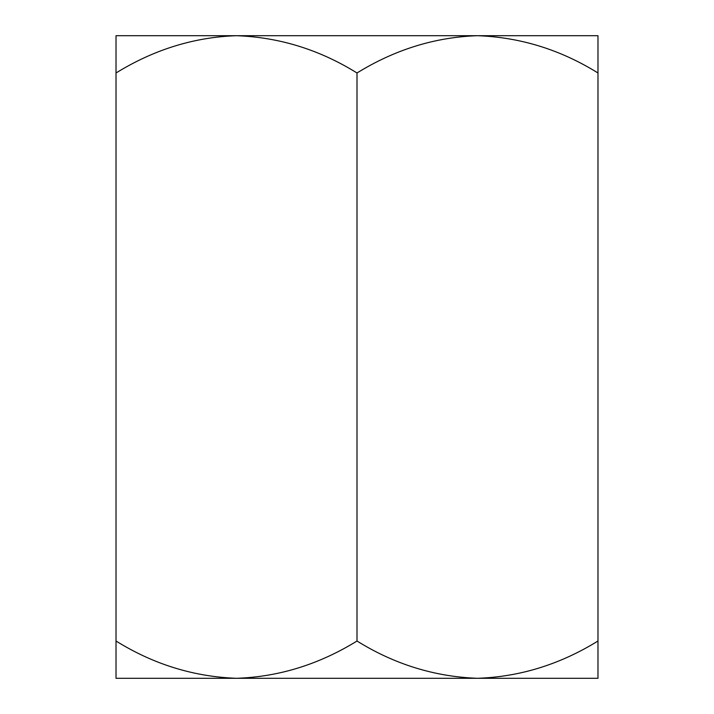 <?xml version="1.0" encoding="UTF-8"?>
<svg xmlns="http://www.w3.org/2000/svg" width="714" height="714" viewBox="0 0 714 714"><rect width="100%" height="100%" fill="white"/><g stroke="black" fill="none" stroke-linecap="round" stroke-linejoin="round"><path stroke-width="1.07" d="M196.35 678.3L236.512 678.3L196.35 678.3M477.487 678.3L116.025 678.3L116.025 641.02C153.537 664.323 193.699 676.747 236.512 678.3C278.835 676.872 318.997 664.448 357 641.02C394.512 664.323 434.674 676.747 477.487 678.3C519.81 676.872 559.972 664.448 597.975 641.02L597.975 678.3L477.487 678.3M116.025 72.98C154.028 49.552 194.19 37.128 236.512 35.7C279.326 37.253 319.488 49.677 357 72.98C395.003 49.552 435.165 37.128 477.487 35.7C520.301 37.253 560.463 49.677 597.975 72.98L597.975 35.7L116.025 35.7L116.025 641.02M597.975 72.98L597.975 641.02M357 72.98L357 641.02"/></g></svg>

